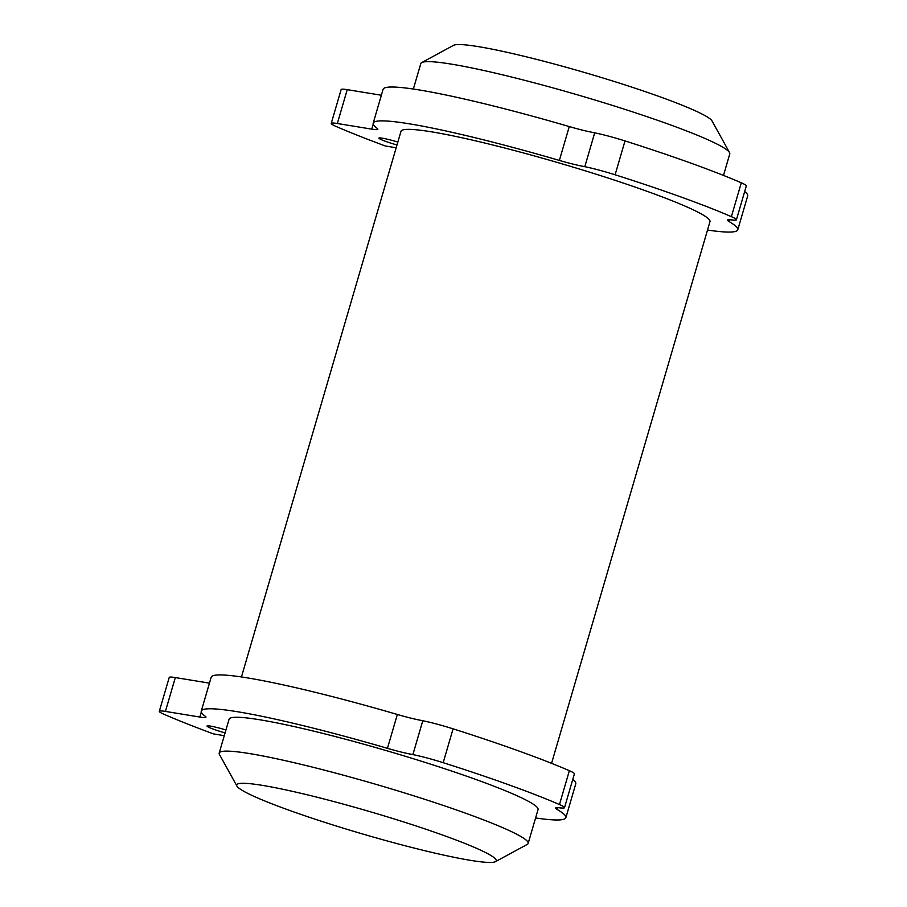 <?xml version="1.0" encoding="UTF-8"?>
<svg xmlns="http://www.w3.org/2000/svg" width="907" height="907" viewBox="0 0 907 907"><rect width="100%" height="100%" fill="white"/><g stroke="black" fill="none" stroke-linecap="round" stroke-linejoin="round"><path stroke-width="1.36" d="M225.945 729.965A17.709 1.542 -163.7 0 0 210.379 726.076A17.709 1.542 -163.7 0 0 207.023 726.019A17.709 1.542 -163.7 0 0 225.083 732.901M236.908 786.04L219.426 754.409A160.958 13.979 16.3 0 1 219.188 753.071L229.086 719.206A160.958 13.979 16.3 0 1 323.708 733.604A160.958 13.979 16.3 0 1 488.896 784.272A160.958 13.979 16.3 0 1 538.055 809.554L528.157 843.419A160.958 13.979 16.3 0 1 527.228 844.417L495.46 861.65A135.2 11.746 -163.7 0 0 414.159 825.325A135.2 11.746 -163.7 0 0 262.327 785.36A135.2 11.746 -163.7 0 0 236.908 786.04A135.2 11.746 -163.7 0 0 329.49 823.862A135.2 11.746 -163.7 0 0 470.62 860.369A135.2 11.746 -163.7 0 0 495.46 861.65M219.188 753.071A160.958 13.979 16.3 0 1 249.686 753.592A160.958 13.979 16.3 0 1 478.998 818.137A160.958 13.979 16.3 0 1 528.157 843.419M551.569 763.331L709.977 221.648A160.958 13.979 -163.7 0 0 660.806 196.365A160.958 13.979 -163.7 0 0 495.63 145.698A160.958 13.979 -163.7 0 0 400.996 131.3L241.443 676.951M397.856 142.059A17.709 1.542 -163.7 0 0 382.289 138.17A17.709 1.542 -163.7 0 0 378.933 138.113A17.709 1.542 -163.7 0 0 396.994 144.995M421.732 62.583L453.5 45.35A135.2 11.746 16.3 0 1 478.34 46.631A135.2 11.746 16.3 0 1 619.47 83.138A135.2 11.746 16.3 0 1 712.052 120.96L729.534 152.591A160.958 13.979 -163.7 0 0 680.613 128.658A160.958 13.979 -163.7 0 0 451.301 64.114A160.958 13.979 -163.7 0 0 421.732 62.583A160.958 13.979 -163.7 0 0 420.803 63.581L413.354 89.045M723.491 175.425L729.772 153.929A160.958 13.979 -163.7 0 0 729.534 152.591M381.359 95.235L347.234 89.657A32.187 2.8 -163.7 0 0 341.134 89.544L331.236 123.409A32.187 2.8 16.3 0 1 337.336 123.511L371.757 129.134A32.187 2.8 -163.7 0 0 377.856 129.248A32.187 2.8 -163.7 0 0 377.187 128.363A189.926 16.496 16.3 0 1 373.196 123.171A189.926 16.496 16.3 0 1 559.37 160.426A32.187 2.8 -163.7 0 0 584.822 166.639L581.534 166.094A32.187 2.8 16.3 0 1 615.105 174.779A218.904 19.013 16.3 0 1 731.393 216.66A32.187 2.8 16.3 0 1 736.416 219.789A32.187 2.8 16.3 0 1 730.316 219.675L733.604 220.22A32.187 2.8 -163.7 0 0 727.505 220.106A32.187 2.8 -163.7 0 0 728.99 221.512A189.926 16.496 16.3 0 1 737.776 229.777A189.926 16.496 16.3 0 1 707.517 230.049M584.822 166.639L594.72 132.773A32.187 2.8 16.3 0 1 569.267 126.572A189.926 16.496 -163.7 0 0 383.094 89.317L373.196 123.171M736.416 219.789L746.314 185.924A32.187 2.8 -163.7 0 0 741.291 182.795A218.904 19.013 -163.7 0 0 625.002 140.925A32.187 2.8 -163.7 0 0 594.709 132.841M737.776 229.777L747.685 195.923A189.926 16.496 -163.7 0 0 744.692 191.49M396.189 147.762L385.362 145.993A273.619 23.763 16.3 0 1 336.35 126.572A32.187 2.8 16.3 0 1 331.236 123.409M224.267 735.668L213.451 733.899A273.619 23.763 16.3 0 1 164.439 714.478A32.187 2.8 16.3 0 1 159.315 711.315A32.187 2.8 16.3 0 1 165.414 711.417L199.846 717.04A32.187 2.8 -163.7 0 0 205.946 717.154A32.187 2.8 -163.7 0 0 205.265 716.269A189.926 16.496 16.3 0 1 201.275 711.077A189.926 16.496 16.3 0 1 387.448 748.332A32.187 2.8 -163.7 0 0 412.9 754.545L409.624 754.012A32.187 2.8 16.3 0 1 443.183 762.685A218.904 19.013 16.3 0 1 559.472 804.566A32.187 2.8 16.3 0 1 564.505 807.695A32.187 2.8 16.3 0 1 558.406 807.581L561.682 808.126A32.187 2.8 -163.7 0 0 555.583 808.012A32.187 2.8 -163.7 0 0 557.079 809.418A189.926 16.496 16.3 0 1 565.866 817.683A189.926 16.496 16.3 0 1 535.595 817.955M412.9 754.545L422.809 720.68A32.187 2.8 16.3 0 1 397.345 714.478A189.926 16.496 -163.7 0 0 211.184 677.223L201.275 711.077M564.505 807.695L574.403 773.83A32.187 2.8 -163.7 0 0 569.369 770.701A218.904 19.013 -163.7 0 0 453.081 728.831A32.187 2.8 -163.7 0 0 422.787 720.748M565.866 817.683L575.764 783.829A189.926 16.496 -163.7 0 0 572.77 779.396M209.449 683.141L175.323 677.563A32.187 2.8 -163.7 0 0 169.224 677.45L159.315 711.315M371.757 129.134L373.219 124.134M337.336 123.511L347.234 89.657M728.99 221.512L729.511 219.732M731.393 216.66L741.291 182.795M615.105 174.779L625.002 140.925M559.37 160.426L569.267 126.572M397.345 714.478L387.448 748.332M453.081 728.831L443.183 762.685M569.369 770.701L559.472 804.566M557.601 807.638L557.079 809.418M175.323 677.563L165.414 711.417M201.309 712.052L199.846 717.04"/></g></svg>
